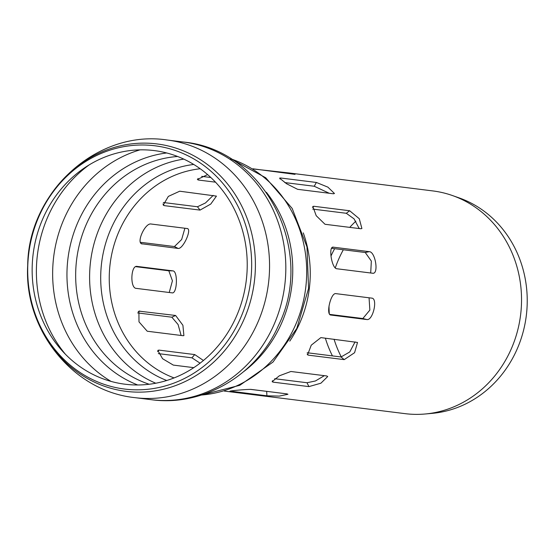 <?xml version="1.0" encoding="UTF-8"?>
<svg xmlns="http://www.w3.org/2000/svg" width="554" height="554" viewBox="0 0 554 554"><rect width="100%" height="100%" fill="white"/><g stroke="black" fill="none" stroke-linecap="round" stroke-linejoin="round"><path stroke-width="0.83" d="M172.052 292.851L136.249 288.378C129.892 288.322 130.751 264.992 137.06 266.405L172.862 270.878C178.097 270.906 177.245 294.236 172.052 292.851L172.246 292.865M169.233 292.498L172.426 280.816L168.825 270.802L135.778 266.675M163.319 202.501L197.459 206.76L205.472 202.958L213.221 195.389M200.036 210.098L164.233 205.624L163.243 205.112L168.34 196.4L179.704 191.206L216.441 196.116L210.755 204.066L200.036 210.098L197.459 206.76M254.944 169.164L288.731 172.931L295.033 174.365L252.859 168.776M313.862 206.282L349.664 210.755L359.283 218.726L361.901 228.511L360.82 228.754L325.018 224.28L316.209 215.707L312.851 206.469L313.862 206.282L312.449 207.348M359.179 228.546L354.048 218.858L346.305 213.283L312.733 209.093M371.713 298.114C378.16 298.308 372.89 321.043 366.748 319.526L330.946 315.053C325.537 315.129 330.807 292.394 335.911 293.641L371.942 298.156M329.762 314.402L362.835 318.536L369.857 310.095L369.061 297.782M290.892 371.485L326.694 375.958L327.719 376.526L320.898 383.209L308.897 386.609L273.094 382.142L272.125 381.678L279.334 375.806L290.892 371.485M274.687 378.707L307.02 382.745L315.434 380.972L324.367 375.667M193.789 367.655L173.326 365.1L162.592 358.729L157.8 350.412L158.936 350.107L194.738 354.581L203.45 360.481M200.07 363.175L191.919 357.815L158.354 353.618M231.094 390.902L231.122 391.332C224.765 391.256 246.059 389.22 251.184 389.414L286.986 393.887L287.942 394.282L279.327 396.103L266.924 395.805L230.173 391.11M250.214 389.351L268.503 391.581M320.863 337.608L357.524 342.441L354.581 352.704L344.207 359.629L308.405 355.162L307.581 354.83L311.258 345.177L320.863 337.608M307.172 352.746L341.035 356.97L349.768 351.949L355.079 341.88M332.345 247.416L333.432 247.188L369.234 251.661C375.439 251.606 379.033 274.507 372.627 273.233L336.825 268.759C331.68 268.593 328.086 245.692 333.432 247.188L332.857 247.209M370.702 272.99L371.346 261.086L365.252 252.506L331.562 248.296M373.216 273.205L372.627 273.233M280.58 177.993L316.382 182.46L327.913 187.148L334.471 193.505L333.376 193.782L297.574 189.309L286.55 183.734L279.555 178.132L280.58 177.993L280.005 178.997M329.249 193.263L314.222 186.248L284.777 182.571M201.684 176.359L210.832 177.502M215.506 182.169L198.367 180.029L197.369 179.496L207.605 174.586M140.522 242.313L174.441 246.551L181.65 239.515L184.891 228.241M141.152 243.379L142.267 243.947C135.716 243.58 145.169 222.438 151.173 224.031L186.975 228.504C192.522 228.352 183.062 249.494 178.069 248.421L141.665 243.767M186.975 228.504L187.55 228.677M183.042 335.703L147.239 331.23L138.999 321.86L138.902 311.133L175.611 315.475L182.903 325.274L183.9 335.592L183.042 335.703M181.11 335.461L178.09 324.547L171.851 317.2L137.648 312.927M135.197 389.815A122.579 111.811 97.1 0 1 45.026 204.357A122.579 111.811 97.1 0 1 238.829 208.055A122.579 111.811 97.1 0 1 135.197 389.815M135.377 384.961A117.725 107.379 97.1 0 1 48.78 206.857A117.725 107.379 97.1 0 1 234.903 210.409A117.725 107.379 97.1 0 1 135.377 384.961M288.731 172.931L432.93 190.936A112.227 102.358 97.1 0 1 452.438 195.541A112.227 102.358 97.1 0 1 520.594 314.984A112.227 102.358 97.1 0 1 425.153 413.997A112.227 102.358 97.1 0 1 414.911 414.357A112.227 102.358 97.1 0 1 405.113 413.658L224.349 391.082M452.438 195.541L459.065 197.875A110.703 100.973 97.1 0 1 526.3 315.697A110.703 100.973 97.1 0 1 432.155 413.367L425.153 413.997M341.319 356.991A106.285 96.943 97.1 0 1 334.069 339.256M329.298 313.689A106.285 96.943 97.1 0 1 329.014 306.009M335.274 267.935A106.285 96.943 97.1 0 1 343.335 249.764M358.687 228.49A106.285 96.943 97.1 0 1 359.103 228.04M332.435 355.897A107.822 98.349 97.1 0 1 325.357 338.169M330.967 256.059A107.822 98.349 97.1 0 1 334.651 248.684M349.761 227.375A107.822 98.349 97.1 0 1 355.876 221.157M172.862 270.878L168.825 270.802M164.233 205.624L162.952 203.962M346.305 213.283L349.664 210.755M362.835 318.536L366.748 319.526M307.02 382.745L308.897 386.609M272.402 380.716L273.094 382.142M194.738 354.581L191.919 357.815M158.936 350.107L157.592 351.651M266.661 391.401L266.924 395.805M341.035 356.97L344.207 359.629M307.151 354.11L308.405 355.162M365.252 252.506L369.234 251.661M314.222 186.248L316.382 182.46M198.367 180.029L197.951 178.436M178.069 248.421L174.441 246.551M175.611 315.475L171.851 317.2M139.802 311.002L138.181 311.75M27.707 265.463A124.671 113.715 97.1 0 1 146.076 143.147A124.671 113.715 97.1 0 1 255.311 269.805A124.671 113.715 97.1 0 1 136.942 392.128A124.671 113.715 97.1 0 1 27.707 265.463M167.059 139.989A129.83 118.418 97.1 0 1 269.106 277.298A129.83 118.418 97.1 0 1 146.214 398.458A129.83 118.418 97.1 0 1 134.878 397.647C72.366 391.159 23.864 329.381 27.7 265.498C28.185 192.875 96.375 129.262 167.059 139.989L183.312 142.025A129.83 118.418 97.1 0 1 285.365 279.327A129.83 118.418 97.1 0 1 162.467 400.487A129.83 118.418 97.1 0 1 151.131 399.676L134.878 397.647M266.391 192.307A121.028 110.391 97.1 0 1 244.03 371.367M230.963 158.908A121.028 110.391 97.1 0 1 305.676 288.142A121.028 110.391 97.1 0 1 201.469 395.023M303.273 232.888A112.227 102.358 97.1 0 1 289.763 341.105M174.095 377.925A107.822 98.349 97.1 0 1 109.318 274.029A107.822 98.349 97.1 0 1 200.216 168.755M166.754 380.494A111.652 101.839 97.1 0 1 100.78 273.337A111.652 101.839 97.1 0 1 193.741 164.455M155.785 383.229A116.624 106.375 97.1 0 1 89.686 272.429A116.624 106.375 97.1 0 1 183.776 159.109M149.206 384.254A116.624 106.375 97.1 0 1 75.746 270.691A116.624 106.375 97.1 0 1 177.647 156.491M137.731 384.982A119.955 109.415 97.1 0 1 67.041 269.923A119.955 109.415 97.1 0 1 166.706 152.966M111.139 381.443A125.426 114.401 97.1 0 1 52.734 268.662A125.426 114.401 97.1 0 1 140.065 149.857M65.51 354.352A125.426 114.401 97.1 0 1 36.474 266.633A125.426 114.401 97.1 0 1 89.173 164.891M183.312 142.025C265.442 149.538 315.718 251.004 278.427 325.53C257.035 374.774 203.339 406.968 151.131 399.676M230.582 158.673L265.726 177.765L292.193 208.47L306.985 246.904L308.557 288.495L296.805 328.425L273.011 362.046L239.806 385.3L201.047 395.161"/></g></svg>
